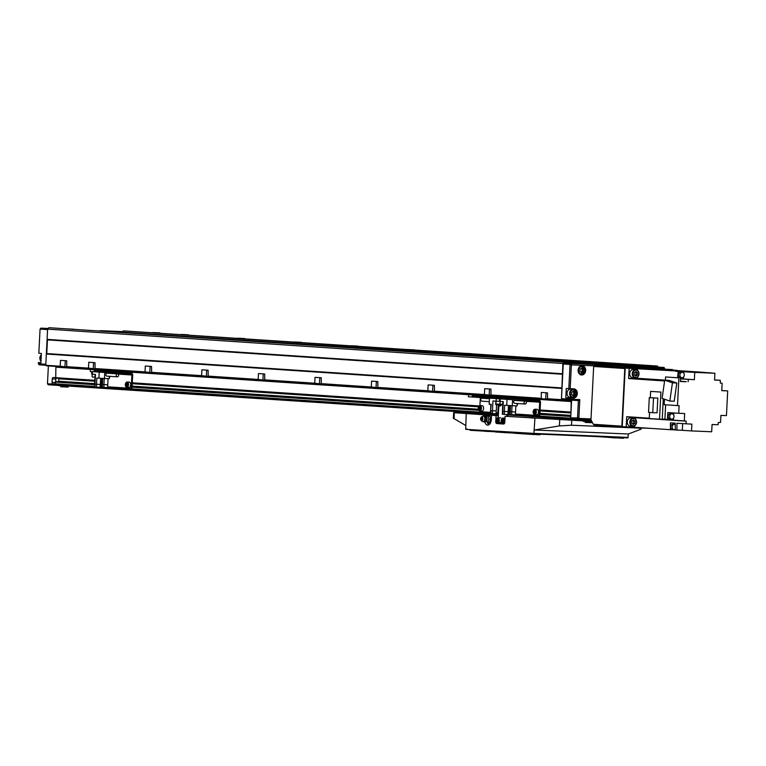 <?xml version="1.0" encoding="UTF-8"?>
<svg xmlns="http://www.w3.org/2000/svg" width="766" height="766" viewBox="0 0 766 766"><rect width="100%" height="100%" fill="white"/><g stroke="black" fill="none" stroke-linecap="round" stroke-linejoin="round"><path stroke-width="1.15" d="M547.585 360.958L554.68 361.293L547.585 360.958M491.016 357.186L498.111 357.521L491.016 357.186M434.456 353.413L441.551 353.748L434.456 353.413M377.897 349.641L384.992 349.976L377.897 349.641M321.337 345.868L328.432 346.203L321.337 345.868M264.768 342.096L271.863 342.431L264.768 342.096M208.208 338.313L215.303 338.649L208.208 338.313M151.649 334.541L158.744 334.876L151.649 334.541M237.699 338.208L244.794 338.543L237.699 338.208M294.259 341.981L301.354 342.316L294.259 341.981M350.828 345.753L357.923 346.088L350.828 345.753M407.388 349.526L414.483 349.861L407.388 349.526M463.947 353.298L471.042 353.633L463.947 353.298M520.507 357.08L527.602 357.406L520.507 357.08M633.635 364.626L640.73 364.961L633.635 364.626M577.076 360.853L584.171 361.188L577.076 360.853M66.805 328.882L73.9 329.217L66.805 328.882M95.089 330.768L102.184 331.103L95.089 330.768M181.14 334.436L188.235 334.761L181.14 334.436M152.855 332.549L159.95 332.875L152.855 332.549M591.352 363.802L596.676 364.051L591.352 363.802M95.061 369.03L145.406 372.391L95.07 369.03L94.994 362.663L88.77 362.251L88.473 368.111L94.793 368.877M88.846 368.618L66.786 367.144L88.837 368.618M66.786 367.144L66.709 360.776L60.495 360.365L60.198 366.225L66.518 366.991M46.132 365.765L60.562 366.732L45.768 365.267L47.607 329.112L48.871 327.695L582.878 362.873L583.625 363.888L588.834 364.109L583.529 363.754M490.996 395.447L541.332 398.808L491.006 395.447L490.929 389.08L484.706 388.668L484.409 394.528L490.728 395.294M484.782 395.036L434.446 391.675L484.773 395.036M434.437 391.675L434.37 385.308L428.146 384.896L427.849 390.756L434.169 391.522M377.868 387.902L428.213 391.263L377.877 387.902L377.801 381.535L371.577 381.123L371.28 386.983L377.6 387.749M371.654 387.491L321.308 384.13L371.654 387.491M321.308 384.13L321.241 377.762L315.017 377.351L314.721 383.211L321.04 383.967M264.749 380.357L315.085 383.718L264.758 380.357L264.682 373.99L258.458 373.569L258.161 379.438L264.481 380.195M258.535 379.936L208.199 376.585L258.525 379.936M208.189 376.585L208.122 370.217L201.898 369.796L201.602 375.656L207.921 376.422M201.975 376.163L151.62 372.803L201.956 376.163M151.62 372.803L151.553 366.435L145.329 366.024L145.033 371.883L151.352 372.649M570.976 412.548L540.078 410.49L570.976 412.548L571.177 401.547A0.977 0.795 -86.2 0 0 570.44 400.532A0.977 0.795 -86.2 0 1 570.44 400.532L547.566 399.23L547.489 392.862L541.265 392.441L541.332 398.808L547.288 399.067M547.556 399.23L561.411 400.149L562.886 363.496L564.149 362.079L582.878 362.873M574.002 419.289L571.082 419.165A0.977 0.795 -86.2 0 1 570.335 418.159L570.804 415.976L539.906 413.908M583.51 363.735L637.8 366.196L638.653 365.248L657.372 366.043L658.138 367.077M637.8 366.196L108.102 331.199L122.522 331.812L123.374 330.864L657.372 366.043M48.373 365.918L47.473 383.747L48.22 384.762L498.407 414.32L55.803 384.781A0.977 0.795 -86.2 0 1 55.056 383.776L55.564 381.592L94.678 384.187L55.564 381.592M58.522 381.774L94.63 383.766M58.752 378.375L58.733 381.363M55.727 378.174L94.783 380.779L55.727 378.174L55.899 367.163L571.177 401.547M55.65 366.407A0.977 0.795 -86.2 0 1 55.899 367.163M47.08 339.367L562.359 373.751M562.043 387.941L46.764 353.557L47.454 339.874L562.732 374.258M46.343 354.026L561.622 388.41M123.374 330.864L638.653 365.248M48.871 327.695L564.149 362.079M47.607 329.112L562.886 363.496M578.1 370.189A4.644 3.792 -86.2 0 1 582.198 365.717A4.644 3.792 -86.2 0 1 585.674 370.514A4.644 3.792 -86.2 0 1 581.576 374.995A4.644 3.792 -86.2 0 1 578.1 370.189M567.032 393.15A4.156 3.39 93.8 0 0 570.143 397.439L572.69 397.611A4.156 3.39 -86.2 0 1 569.578 393.322A4.156 3.39 -86.2 0 1 573.246 389.31A4.156 3.39 -86.2 0 1 576.348 393.609A4.156 3.39 -86.2 0 1 572.69 397.611L576.444 393.609L573.246 389.31L570.699 389.147A4.156 3.39 93.8 0 0 567.032 393.15M590.873 420.86L590.825 421.798L583.309 421.415L583.347 420.534M591.572 420.888L573.964 419.988L574.012 419.059M591.065 419.883L578.244 419.337L579.182 418.418L591.007 418.916M572.796 391.589L573.763 392.345L573.648 394.605L572.566 395.294M571.599 394.538L573.131 395.735L574.787 394.672L574.902 392.422L573.361 391.225L571.714 392.288L571.599 394.538M573.648 394.605L574.787 394.672M573.763 392.345L574.902 392.422M581.155 368.446L582.122 369.202L582.016 371.453L580.925 372.152M581.49 372.592L579.958 371.395L580.073 369.135L581.72 368.082L583.261 369.279L583.146 371.529L581.49 372.592M582.016 371.453L583.146 371.529M582.122 369.202L583.261 369.279M571.829 397.554A4.644 3.792 -86.2 0 1 570.182 397.937L565.806 397.745L566.275 388.467L573.763 388.86A4.644 3.792 -86.2 0 1 573.839 388.86A4.644 3.792 -86.2 0 1 577.315 393.705A4.644 3.792 -86.2 0 1 573.294 398.138L565.806 397.745M571.331 388.755A4.644 3.792 -86.2 0 1 572.384 389.252M568.822 388.63L570.038 364.453L571.388 364.932L570.182 388.707M664.601 369.049L664.304 368.475L571.388 364.932M571.733 364.539L570.89 363.505L664.112 367.479L664.831 369.059M578.397 400.551L579.805 399.641L578.876 417.997L570.708 417.872L571.455 418.887L578.244 419.337L577.497 418.332L578.397 400.551L562.244 399.699L561.497 398.684L563.259 363.994L570.038 364.453L570.89 363.505L564.102 363.055L657.324 367.019L664.112 367.479L664.304 368.475M569.712 397.985L569.665 398.808L568.286 399.134L569.033 400.149L569.981 399.22L579.805 399.641M563.259 363.994L564.102 363.055M570.708 417.872L571.599 400.254M568.343 397.918L568.286 399.134L561.497 398.684M624.778 368.523L593.669 366.445L590.969 419.701L593.286 424.268L594.607 425.312L622.605 427.179L621.858 426.174L624.778 368.523L625.621 367.584L673.008 370.083L625.2 368.053L622.231 426.681L634.545 427.294L634.535 425.925M593.669 366.445L594.512 365.506L672.634 369.585M650.832 428.385L622.605 427.179M621.858 426.174L593.286 424.268M625.621 367.584L594.512 365.506M680.85 372.238A2.691 2.193 93.8 0 0 680.802 372.238A2.691 2.193 93.8 0 0 678.437 374.804A2.691 2.193 93.8 0 0 680.447 377.6A2.691 2.193 93.8 0 0 680.486 377.609M682.228 372.333A2.691 2.193 93.8 0 0 679.902 374.9A2.691 2.193 93.8 0 0 681.912 377.705A2.691 2.193 93.8 0 0 681.96 377.705A2.691 2.193 93.8 0 0 684.287 375.139A2.691 2.193 93.8 0 0 682.276 372.333A2.691 2.193 93.8 0 0 682.228 372.333M675.267 429.458A2.691 2.193 -86.2 0 1 674.214 429.726A2.691 2.193 -86.2 0 1 674.166 429.726A2.691 2.193 -86.2 0 1 672.155 426.921A2.691 2.193 -86.2 0 1 674.482 424.354A2.691 2.193 -86.2 0 1 674.53 424.354A2.691 2.193 -86.2 0 1 675.229 424.555M672.74 429.63A2.691 2.193 -86.2 0 1 672.701 429.63A2.691 2.193 -86.2 0 1 670.69 426.825A2.691 2.193 -86.2 0 1 673.017 424.259A2.691 2.193 -86.2 0 1 673.055 424.259A2.691 2.193 -86.2 0 1 673.103 424.259M671.715 419.174A2.691 2.193 -86.2 0 1 671.667 419.174A2.691 2.193 -86.2 0 1 669.656 416.369A2.691 2.193 -86.2 0 1 671.983 413.803A2.691 2.193 -86.2 0 1 672.031 413.803A2.691 2.193 -86.2 0 1 674.042 416.608A2.691 2.193 -86.2 0 1 671.715 419.174M670.24 419.079A2.691 2.193 -86.2 0 1 670.202 419.079A2.691 2.193 -86.2 0 1 668.191 416.273A2.691 2.193 -86.2 0 1 670.518 413.707A2.691 2.193 -86.2 0 1 670.556 413.707A2.691 2.193 -86.2 0 1 670.604 413.707M633.271 425.839A3.667 2.987 -86.2 0 1 630.475 422.047A3.667 2.987 -86.2 0 1 633.645 418.514A3.667 2.987 -86.2 0 1 636.45 422.305A3.667 2.987 -86.2 0 1 633.271 425.839M632.965 426.308A4.156 3.39 -86.2 0 1 632.898 426.308A4.156 3.39 -86.2 0 1 629.796 421.97A4.156 3.39 -86.2 0 1 633.386 418.006A4.156 3.39 -86.2 0 1 633.453 418.006A4.156 3.39 -86.2 0 1 636.565 422.344A4.156 3.39 -86.2 0 1 632.965 426.308M630.418 426.145A4.156 3.39 -86.2 0 1 630.351 426.135A4.156 3.39 -86.2 0 1 627.249 421.807A4.156 3.39 -86.2 0 1 630.839 417.834A4.156 3.39 -86.2 0 1 630.906 417.843A4.156 3.39 -86.2 0 1 630.973 417.843M635.723 377.475A3.667 2.987 -86.2 0 1 632.917 373.684A3.667 2.987 -86.2 0 1 636.096 370.15A3.667 2.987 -86.2 0 1 638.901 373.942A3.667 2.987 -86.2 0 1 635.723 377.475M635.416 377.944A4.156 3.39 -86.2 0 1 635.349 377.944A4.156 3.39 -86.2 0 1 632.247 373.607A4.156 3.39 -86.2 0 1 635.837 369.643A4.156 3.39 -86.2 0 1 635.904 369.643A4.156 3.39 -86.2 0 1 639.007 373.98A4.156 3.39 -86.2 0 1 635.416 377.944M632.869 377.782A4.156 3.39 -86.2 0 1 632.802 377.772A4.156 3.39 -86.2 0 1 629.7 373.444A4.156 3.39 -86.2 0 1 633.29 369.471A4.156 3.39 -86.2 0 1 633.358 369.48A4.156 3.39 -86.2 0 1 633.425 369.48M632.639 423.885L633.578 423.282L633.693 421.022L632.869 420.381M633.348 424.431L634.995 423.378L635.11 421.118L633.578 419.921L631.921 420.984L631.806 423.234L633.348 424.431M633.578 423.282L634.995 423.378M633.693 421.022L635.11 421.118M635.091 375.522L636.029 374.919L636.144 372.659L635.311 372.017M635.799 376.068L637.446 375.014L637.561 372.755L636.019 371.558L634.372 372.621L634.258 374.88L635.799 376.068M636.029 374.919L637.446 375.014M636.144 372.659L637.561 372.755M652.756 412.663L653.503 397.908L649.29 397.621L648.543 412.376L652.756 412.663L657.065 412.845L657.812 398.09L649.29 397.621M653.503 397.908L657.812 398.09M649.578 412.443L649.262 418.552L662.245 419.347L663.279 398.799M659.536 419.232L660.905 392.068L650.64 391.388L650.324 397.669M650.64 391.388L660.905 392.068M672.433 382.828L664.716 380.166L662.111 398.397L669.819 401.058L672.433 382.828L676.818 383.019L674.204 401.24L669.819 401.058M664.716 380.166L669.101 380.357L676.818 383.019M664.476 399.21L664.199 404.716L679.116 405.674L678.733 413.295L667.818 412.558L667.473 419.423L673.381 420.18L673.477 418.236M677.489 405.597L678.896 377.849L665.597 376.968L665.434 380.204M665.597 376.968L678.896 377.849M680.352 381.353L686.279 381.746L680.342 381.497L680.524 377.925M680.802 372.238A2.691 2.193 93.8 0 0 680.763 372.228L682.276 372.333M682.315 430.31L691.535 430.923L691.88 424.134L676.924 423.272L676.962 430.08L682.315 430.31L682.65 423.655M691.535 430.923L711.691 431.785L712.064 424.498L718.068 424.757L718.317 422.516L720.557 422.42L720.911 415.383L726.446 415.612L727.7 390.899L721.773 390.497M711.03 373.004L705.678 372.649L714.898 373.262L714.554 380.051L720.299 380.3L714.563 379.917M714.898 373.262L694.743 372.41L694.369 379.687L683.454 378.959L683.559 376.977M680.476 378.825L683.454 378.959M680.476 378.902L694.369 379.687M694.743 372.41L678.236 371.443L677.556 377.724M683.751 373.195L683.827 371.673M678.733 413.295L684.67 413.544L684.297 420.907L673.381 420.18M673.649 414.894L673.745 412.96M727.7 390.899L721.764 390.641L722.137 383.278L720.308 383.038L720.299 380.3M676.962 430.08L675.267 429.965L675.219 423.158L670.413 422.842L670.461 429.697L675.267 429.898M704.529 372.554L629.154 368.322L628.637 378.567L636.527 377.772M711.03 372.879L701.436 372.314M649.281 418.207L626.703 416.694L626.186 426.94M626.703 416.694L634.478 417.7L634.487 418.284M637.513 368.676L637.35 370.16M676.952 370.553L704.529 372.391M665.654 404.812L664.926 419.251L662.255 419.069M665.616 404.812L664.888 419.241M701.436 372.362L675.689 371.223M676.962 370.351L673.008 370.083M629.154 368.322L625.2 368.053M670.461 429.697L634.545 427.294M664.926 419.251L667.473 419.423M686.135 423.885L686.125 421.147L634.478 417.7M686.125 421.147L684.297 420.907M675.689 371.271L678.236 371.443M686.279 381.746L680.361 381.152M665.443 380.156L636.479 378.222M688.117 381.669L688.366 379.429M664.61 380.961L628.637 378.567M525.083 417.432L520.727 417.231L525.083 417.432M491.15 415.172L486.783 414.961L491.15 415.172M481.249 414.511L476.883 414.31L481.249 414.511M534.984 418.092L530.618 417.891L534.984 418.092M498.331 415.775L453.644 412.663L498.388 414.53M583.328 420.879L505.1 416.283L507.896 416.407L507.705 414.511M590.864 421.185L591.745 421.223M628.369 433.996L640.548 429.362C642.042 428.682 640.922 428.232 637.168 428.012L571.493 425.226L559.41 425.915L534.342 430.004L628.369 433.996L627.89 437.893L533.873 433.891L532.619 433.317L465.709 429.343L466.216 413.688M585.262 422.411L592.501 422.727L585.272 422.43L584.898 421.53M513.421 432.512L513.804 433.202L532.121 434.427L540.011 434.762L540.451 434.169M596.848 436.572L623.275 438.305L623.716 437.712M469.874 429.611L470.247 430.3L495.468 431.813M488.536 430.856L495.315 431.517M469.855 429.985L488.574 431.517M532.092 433.757L540.442 434.485M513.402 432.886L532.121 434.427M615.357 437.357L623.706 438.037M602.105 436.792L615.395 437.97M640.548 429.362L641.295 427.983M627.89 437.893L533.873 433.891L534.936 418.274M483.25 421.788L484.811 421.865A5.869 3.399 -87.6 0 0 487.674 425.12A5.869 3.399 -87.6 0 0 491.322 419.481L491.533 415.383M484.744 414.923L484.687 415.976M496.052 415.679L495.755 421.539A1.953 1.13 -87.6 0 0 496.789 423.569L503.578 424.029A1.953 1.13 -87.6 0 0 503.588 424.029A1.953 1.13 -87.6 0 0 504.804 422.143L505.1 416.283M465.623 425.417L453.367 418.226L453.644 412.663M466.982 429.429L467.001 428.941M506.632 432.062L506.671 432.723L495.698 431.995L495.324 431.306M506.671 432.723L513.574 433.02M495.305 431.679L513.412 432.723M504.21 423.742L497.996 423.33A1.953 1.13 92.4 0 1 497.488 423.081M499.087 423.158A1.953 1.13 -87.6 0 0 499.595 423.397L504.248 423.713M501.51 422.612A2.691 1.561 92.4 0 1 500.476 423.215L497.603 423.091A2.691 1.561 92.4 0 1 496.464 422.095M497.22 423.004A1.953 1.13 -87.6 0 0 497.986 423.627L503.769 424.01M487.195 421.98A5.869 3.399 -87.6 0 0 488.842 424.766M488.986 422.066L488.842 424.824M489.656 421.855A2.94 1.704 -87.6 0 0 490.834 419.222A2.94 1.704 -87.6 0 0 489.924 416.455M487.77 422.018L489.57 422.095L490.69 419.222L489.867 416.225L486.104 416.024L488.066 416.149L488.9 419.146L487.77 422.018L485.654 421.616M489.33 415.201L489.283 416.177A2.94 1.704 -87.6 0 1 489.417 416.197M487.128 415.028L487.08 416.062M497.996 419.864L497.46 419.261L496.866 419.787L497.345 421.52L497.996 419.864M503.09 420.199L502.553 419.596L501.96 420.122L502.439 421.855L503.09 420.199M497.967 419.835L496.866 419.787M497.938 420.965L496.808 420.917M503.061 420.17L501.96 420.122M503.032 421.3L501.902 421.252M489.867 416.225L488.066 416.149M485.759 416.436A2.528 1.465 92.4 0 1 486.448 416.8A2.528 1.465 92.4 0 1 487.09 419.059A2.528 1.465 92.4 0 1 486.257 421.185A3.083 3.083 0 0 1 484.983 421.884M481.402 416.991L482.685 416.216A2.805 1.628 92.4 0 1 482.743 416.177A2.805 1.628 92.4 0 1 483.298 416.053A2.805 1.628 92.4 0 1 484.782 418.964A2.805 1.628 92.4 0 1 483.011 421.664A2.805 1.628 92.4 0 1 482.523 421.491A2.805 1.628 92.4 0 1 482.465 421.453L481.249 420.563A1.915 1.111 92.4 0 1 480.617 418.724A1.915 1.111 92.4 0 1 481.402 416.991A1.915 1.111 92.4 0 1 482.829 418.868A1.915 1.111 92.4 0 1 481.249 420.563M483.576 415.938L485.28 416.015L483.576 415.938M490.69 419.222L488.9 419.146M482.005 418.81L481.699 419.289L481.747 418.303L482.005 418.81M485.271 421.262A0.938 0.661 -41.7 0 1 485.903 419.672A0.938 0.661 -41.7 0 1 485.271 421.262M485.51 416.704A0.938 0.67 -131.5 0 1 485.97 418.36A0.938 0.67 -131.5 0 1 485.51 416.704M498.226 417.729L498.743 407.675A1.953 1.13 -87.6 0 1 499.949 405.798A1.953 1.13 -87.6 0 0 499.949 405.798L500.763 405.827A1.953 1.13 -87.6 0 0 500.753 405.827A1.953 1.13 -87.6 0 0 500.734 405.827M499.126 422.411L501.481 422.564M506.814 416.359L506.91 414.483M503.559 397.947L505.732 398.052L503.559 397.947M472.239 395.993L474.422 396.099L472.239 395.993M497.977 397.707L500.16 397.813L497.977 397.707M477.821 396.233L480.004 396.328L477.821 396.233M478.827 406.44A2.691 1.561 92.4 0 1 480.023 405.587L478.233 408.163L479.794 410.959L481.948 411.055A2.691 1.561 -87.6 0 0 483.614 408.47A2.691 1.561 -87.6 0 0 482.178 405.674L480.023 405.587A2.691 1.561 92.4 0 1 481.469 408.374A2.691 1.561 92.4 0 1 479.794 410.959A2.691 1.561 92.4 0 1 478.673 410.002M480.225 407.388L480.158 409.178M479.602 409.676L480.349 409.015L479.746 406.851L478.999 407.512L479.602 409.676M479.966 408.967L478.932 408.92M480.033 407.55L478.999 407.512M479.411 396.395L509.304 398.243A1.953 1.599 -86.2 0 1 509.361 398.243L539.025 400.225A1.953 1.599 -86.2 0 1 540.49 402.246L539.867 414.655A0.977 0.565 -87.6 0 1 539.254 415.593A0.977 0.565 -87.6 0 0 539.254 415.593L538.469 415.555A0.977 0.565 -87.6 0 0 539.063 414.617L539.695 402.207A0.977 0.795 -86.2 0 0 538.948 401.192L533.998 400.972L534.046 399.996L509.304 398.243A1.953 1.599 -86.2 0 1 509.333 398.243L479.64 396.261A1.953 1.599 -86.2 0 1 479.669 396.261A1.953 1.599 -86.2 0 0 479.612 396.261L538.996 400.216A1.953 1.599 -86.2 0 1 539.025 400.225M479.42 396.328L475.609 396.089L479.612 396.261M479.688 410.949A0.977 0.565 -87.6 0 0 480.196 411.668L490.518 412.357M507.992 413.525L508.758 413.573A0.977 0.565 -87.6 0 0 508.768 413.573L509.553 413.611A0.977 0.565 -87.6 0 0 509.706 413.583M509.562 413.611L508.768 413.573A0.977 0.565 -87.6 0 0 509.333 412.922M468.457 395.783L468.399 396.759L498.101 398.741L498.149 397.765L498.101 398.741L527.793 400.723L527.841 399.747M480.1 397.544A0.977 0.795 -86.2 0 1 480.301 398.243L481.479 398.32M496.109 412.73L497.919 412.855M509.629 407.56L509.735 405.549L509.629 407.56M479.937 405.587L480.301 398.243M489.311 401.652L481.804 401.145A1.465 1.197 -86.2 0 1 482.005 398.215L489.464 398.713M489.493 398.167L489.187 404.218L491.245 404.362L490.546 410.576L490.862 404.333M498.427 413.774L497.881 413.726L498.024 410.902M496.205 410.892L496.062 413.726L492.375 413.554L490.47 413.42L490.613 410.586M498.57 410.94L497.957 410.892L498.264 404.726M496.588 404.649L496.272 410.892L490.929 410.614M499.48 401.336L496.148 401.154L496.282 398.617M495.88 401.135L495.707 404.611L502.745 404.917M492.461 410.71L492.95 400.944L496.148 401.154M533.251 399.929L535.434 400.034L533.251 399.929M527.669 399.689L529.852 399.795L527.669 399.689M507.513 398.215L509.696 398.31L507.513 398.215M533.691 410.097A2.691 1.561 92.4 0 1 534.888 409.245L533.098 411.821L534.658 414.617L536.813 414.712A2.691 1.561 -87.6 0 0 538.488 412.127A2.691 1.561 -87.6 0 0 537.043 409.331L534.888 409.245A2.691 1.561 92.4 0 1 536.334 412.031A2.691 1.561 92.4 0 1 534.658 414.617A2.691 1.561 92.4 0 1 533.538 413.669M509.917 409.37L509.85 411.16L509.294 411.648L508.624 410.902L509.658 410.94M509.735 409.532L508.701 409.494L508.624 410.902M509.945 409.398L509.438 408.833L508.701 409.494M535.089 411.045L535.022 412.836M534.467 413.334L535.214 412.673L534.611 410.509L533.864 411.17L534.467 413.334M534.831 412.625L533.797 412.577M534.898 411.218L533.864 411.17M531.614 400.867L527.793 400.723M531.795 400.829L533.998 400.972M534.046 399.996L538.996 400.216M509.38 412.931A0.977 0.565 -87.6 0 0 509.802 413.63M515.394 414.013L539.254 415.593M524.04 402.523A1.465 1.197 93.8 0 0 526.424 402.629A1.465 1.197 93.8 0 0 524.04 402.523M525.332 401.106L514.982 400.417A1.465 1.197 93.8 0 0 514.781 403.347L525.131 404.036M507.025 399.335L506.719 405.386L512.272 405.693L512.578 399.708M517.213 403.51L517.088 405.894L517.672 403.538M517.845 400.063L517.816 400.608M517.356 400.58L517.385 400.024M508.078 411.687L507.935 414.511L504.248 414.339L502.343 414.205L502.486 411.38M515.489 412.003L515.346 414.827L511.659 414.655L509.754 414.521L509.897 411.696M509.84 412.893A2.691 1.561 92.4 0 1 509.495 412.941L508.136 411.687L502.419 411.371L502.917 401.604M515.872 405.846L515.556 412.003L509.83 411.687L510.137 405.578M502.812 411.409L503.3 401.633L499.48 401.365L499.604 398.837M506.719 405.386L504.65 405.252L504.334 411.505M517.088 405.894L512.272 405.693M125.442 372.716L127.616 372.822L125.442 372.716M94.122 370.763L96.305 370.868L94.122 370.763M119.86 372.477L122.043 372.582L119.86 372.477M99.704 371.003L101.888 371.098L99.704 371.003M125.873 382.885A2.691 1.561 92.4 0 1 127.079 382.033L125.289 384.618L126.85 387.405L129.004 387.5A2.691 1.561 -87.6 0 0 130.67 384.915A2.691 1.561 -87.6 0 0 129.234 382.129L127.079 382.033A2.691 1.561 92.4 0 1 128.525 384.829A2.691 1.561 92.4 0 1 126.85 387.405A2.691 1.561 92.4 0 1 125.72 386.457M102.108 382.157L102.041 383.948M101.849 383.737L100.815 383.689L101.485 384.446L102.05 383.948M101.926 382.32L100.882 382.282L100.815 383.689M102.137 382.186L101.629 381.621L100.882 382.282M127.28 383.833L127.213 385.624M126.658 386.121L127.472 384.053L126.802 383.297L126.055 383.957L126.658 386.121M127.022 385.413L125.988 385.365M127.089 384.005L126.055 383.957M101.294 371.165L131.187 373.013A1.953 1.599 -86.2 0 1 132.681 375.034L132.049 387.443A0.977 0.565 -87.6 0 1 131.436 388.381L130.66 388.343A0.977 0.565 -87.6 0 0 131.254 387.405L131.886 374.995A0.977 0.795 -86.2 0 0 131.149 373.99L126.189 373.76L126.237 372.783M101.303 371.098L97.493 370.859L101.495 371.031A1.953 1.599 -86.2 0 1 101.552 371.031L131.216 373.013M123.795 373.664L119.984 373.511L120.032 372.535M123.987 373.616L126.189 373.76M101.572 385.719A0.977 0.565 -87.6 0 0 101.993 386.418M90.34 370.553L90.283 371.529L119.984 373.511M107.575 386.811L131.446 388.381M101.821 380.357L101.916 378.337M116.221 375.311A1.465 1.197 93.8 0 0 118.615 375.417A1.465 1.197 93.8 0 0 116.221 375.311M117.514 373.894L107.163 373.205A1.465 1.197 93.8 0 0 106.972 376.135L117.322 376.824M99.216 372.123L98.91 378.184L104.463 378.481L104.76 372.496M109.404 376.298L109.279 378.682L109.864 376.326M110.036 372.851L110.007 373.396M109.548 373.368L109.576 372.822M100.269 384.475L100.126 387.309L96.439 387.127L94.534 386.993L94.678 384.168M107.68 384.791L107.537 387.625L103.85 387.443L101.945 387.309L102.089 384.484M102.031 385.681A2.691 1.561 92.4 0 1 101.677 385.729L100.327 384.475L94.611 384.159L95.108 374.392M108.063 378.634L107.747 384.791L102.022 384.475L102.328 378.366M94.994 384.197L95.491 374.421L91.661 374.153L91.796 371.634M98.91 378.184L96.842 378.04L96.526 384.293M109.279 378.682L104.463 378.481M68.231 386.179L68.184 387.117L60.667 386.734L60.706 385.863M117.6 388.908L110.084 388.41M91.681 387.175L51.341 384.972M57.555 384.905L56.138 385.288M40.914 362.644L38.357 362.557L40.904 362.72L41.374 353.442L38.836 353.27L40.062 329.083L47.578 329.591M56.062 378.193A1.465 0.852 -87.6 0 0 55.841 379.074L55.707 381.602M55.363 377.657L53.18 377.514A1.465 0.852 -87.6 0 0 53.16 377.514A1.465 0.852 -87.6 0 0 52.251 378.921L52.078 382.339A1.465 0.852 -87.6 0 0 52.854 383.862L55.066 384.005M38.357 362.557L39.047 364.788L45.768 365.238M48.191 328.451L40.904 328.145L40.062 329.083M122.694 331.621L100.183 330.663M38.3 363.773L45.816 364.281M47.473 383.747L55.133 384.264M40.904 328.145L48.038 328.624M93.548 362.567L93.232 368.8M65.263 360.681L64.947 366.914M489.484 388.984L489.168 395.227M432.914 385.212L432.599 391.445M376.355 381.439L376.039 387.673M319.795 377.667L319.479 383.9M263.236 373.894L262.92 380.127M206.667 370.112L206.351 376.355M150.107 366.34L149.791 372.582M546.043 392.757L545.727 399M94.697 368.523L145.033 371.883M151.256 372.305L201.602 375.656M207.825 376.077L258.161 379.438M264.385 379.85L314.721 383.211M320.944 383.622L371.28 386.983M377.504 387.395L427.849 390.756M434.073 391.167L484.409 394.528M490.633 394.95L540.968 398.301M547.192 398.722L561.047 399.641M45.768 365.267L60.198 366.225M66.412 366.636L88.473 368.111M55.363 377.667L94.802 380.3M100.528 380.683L101.007 380.712M132.288 382.799L479.123 405.942M540.097 410.011L570.641 412.051M132.259 383.278L478.74 406.401L132.259 383.278M58.877 378.663L94.764 381.056M132.25 383.565L478.597 406.669M540.059 410.767L570.957 412.836M58.896 378.816L94.764 381.209M132.24 383.709L478.53 406.813M540.049 410.921L570.957 412.979M58.781 381.219L94.639 383.613M132.116 386.112L478.31 409.216M539.934 413.324L570.833 415.392M132.116 386.265L478.338 409.36M539.925 413.477L570.823 415.536M132.087 386.686L478.482 409.8M539.906 413.899L570.804 415.957L539.906 413.899M55.142 382.062L94.649 384.695M132.068 387.194L478.76 410.327M539.877 414.406L570.421 416.445M55.056 383.776L94.563 386.409M100.154 386.782L101.964 386.907M107.556 387.28L490.499 412.826M496.09 413.2L497.9 413.324M507.963 413.994L509.773 414.119M515.365 414.483L570.335 418.159M507.686 414.933L571.053 419.165L507.686 414.933M579.297 367.058A4.156 3.39 -86.2 0 1 581.605 366.167A4.156 3.39 -86.2 0 1 584.707 370.457A4.156 3.39 -86.2 0 1 581.049 374.469A4.156 3.39 -86.2 0 1 578.876 373.281M584.592 370.466A3.667 2.987 -86.2 0 1 581.423 374A3.667 2.987 -86.2 0 1 578.617 370.208A3.667 2.987 -86.2 0 1 581.796 366.675A3.667 2.987 -86.2 0 1 584.592 370.466M576.233 393.609A3.667 2.987 -86.2 0 1 573.064 397.142A3.667 2.987 -86.2 0 1 570.258 393.351A3.667 2.987 -86.2 0 1 573.437 389.817A3.667 2.987 -86.2 0 1 576.233 393.609M574.328 420.017L574.376 419.079M578.857 420.323L578.904 419.366M581.576 420.457L581.624 419.481M570.182 397.937L573.294 398.138M571.493 425.226L571.733 420.39M559.41 425.915L559.716 419.778M454.008 418.878L454.324 412.74M534.17 433.422L628.197 437.424M467.375 429.448L532.59 433.795L467.375 429.439M499.595 423.397L497.996 423.33M501.701 418.945A2.691 1.561 92.4 0 1 502.927 418.054A2.691 1.561 92.4 0 1 504.363 420.84A2.691 1.561 92.4 0 1 502.697 423.426A2.691 1.561 92.4 0 1 501.548 422.43M503.817 420.812A2.298 1.331 92.4 0 1 502.381 423.024A2.298 1.331 92.4 0 1 501.165 420.639A2.298 1.331 92.4 0 1 502.611 418.428A2.298 1.331 92.4 0 1 503.817 420.812M499.279 420.505A2.691 1.561 92.4 0 1 497.603 423.091L496.004 420.295L497.833 417.709A2.691 1.561 92.4 0 1 499.279 420.505M498.733 420.477A2.298 1.331 92.4 0 1 497.287 422.688A2.298 1.331 92.4 0 1 496.071 420.295A2.298 1.331 92.4 0 1 497.517 418.092A2.298 1.331 92.4 0 1 498.733 420.477M497.986 423.627L496.789 423.569M496.607 418.609A2.691 1.561 92.4 0 1 497.833 417.709L500.705 417.834M481.058 408.355A2.394 1.388 92.4 0 1 479.554 410.653A2.394 1.388 92.4 0 1 478.29 408.173A2.394 1.388 92.4 0 1 479.794 405.865A2.394 1.388 92.4 0 1 481.058 408.355M496.569 404.084L502.783 404.209M498.254 413.764L498.398 410.93M490.843 413.449L490.987 410.614M492.375 413.554L492.519 410.72M498.34 410.93L498.656 404.745M500.131 405.798L500.188 404.802M535.922 412.012A2.394 1.388 92.4 0 1 534.419 414.32A2.394 1.388 92.4 0 1 533.155 411.83A2.394 1.388 92.4 0 1 534.658 409.532A2.394 1.388 92.4 0 1 535.922 412.012M509.859 412.434A2.394 1.388 92.4 0 1 508.155 411.524M509.84 412.951L509.495 412.941A2.691 1.561 92.4 0 1 508.365 411.984M508.519 408.422A2.691 1.561 92.4 0 1 509.725 407.56A2.691 1.561 92.4 0 1 510.041 407.636M508.298 408.805A2.394 1.388 92.4 0 1 510.012 408.067M531.374 400.877L531.432 399.9M535.367 401.049L535.415 400.072M539.063 414.617L539.867 414.655M525.83 401.279L539.695 402.207M500.533 404.343L502.774 404.496L499.92 404.036L500.054 401.413M504.248 414.339L504.392 411.514M502.726 414.243L502.869 411.409M511.659 414.655L511.803 411.821M510.127 414.559L510.271 411.725M511.745 411.821L512.061 405.674M510.223 411.715L510.529 405.597M500.236 398.885L500.112 401.422M128.114 384.8A2.394 1.388 92.4 0 1 126.601 387.108A2.394 1.388 92.4 0 1 125.337 384.618A2.394 1.388 92.4 0 1 126.85 382.32A2.394 1.388 92.4 0 1 128.114 384.8M102.05 385.231A2.394 1.388 92.4 0 1 100.346 384.312M102.022 385.748L101.677 385.729A2.691 1.561 92.4 0 1 100.557 384.771M100.71 381.209A2.691 1.561 92.4 0 1 101.907 380.357A2.691 1.561 92.4 0 1 102.223 380.424M100.49 381.592A2.394 1.388 92.4 0 1 102.204 380.855M123.565 373.664L123.613 372.688M127.549 373.837L127.596 372.86M131.254 387.405L132.049 387.443M118.012 374.076L131.886 374.995M101.495 371.031L131.187 373.013M92.724 377.131L94.974 376.996M96.439 387.127L96.583 384.302M94.907 387.031L95.051 384.197M103.85 387.443L103.994 384.618M102.318 387.347L102.462 384.513M103.937 384.609L104.243 378.461M102.405 384.513L102.721 378.385M92.427 371.673L92.293 374.21M40.981 361.265A4.156 3.39 -86.2 0 1 39.88 357.971A4.156 3.39 -86.2 0 1 41.307 354.782M58.934 385.786L58.972 384.992M55.056 383.957L52.854 383.862M55.123 382.473L52.078 382.339M55.841 379.074L52.251 378.921M55.966 381.612L94.678 384.187M580.475 366.091L581.605 366.167L584.803 370.466L581.049 374.469L579.929 374.392M680.447 377.6L681.912 377.705M674.166 429.726L672.701 429.63M671.667 419.174L670.202 419.079M632.898 426.308L630.351 426.135M635.349 377.944L632.802 377.772M635.904 369.643L633.358 369.48M633.453 418.006L630.906 417.843M672.031 413.803L670.556 413.707M674.53 424.354L673.055 424.259M505.014 418.14L502.927 418.054L501.088 420.63L502.697 423.426L504.411 423.502M483.403 415.919A3.083 3.083 0 0 0 482.743 416.177M482.523 421.491A3.083 3.083 0 0 0 483.107 421.788M486.448 416.8A3.083 3.083 0 0 0 485.28 416.015M495.956 403.768L496.09 401.154M539.915 413.621L541.399 413.678M508.308 408.613L510.041 407.579M540.068 410.691L541.524 410.748M531.786 400.886L531.843 399.909M508.155 411.687L508.461 405.482M132.106 386.409L133.59 386.476M100.499 381.401L102.232 380.367M132.25 383.479L133.715 383.536M123.977 373.674L124.025 372.697M100.336 384.475L100.652 378.27M92.102 376.824L92.236 374.201M40.981 361.322L39.784 357.961L41.316 354.725"/></g></svg>
